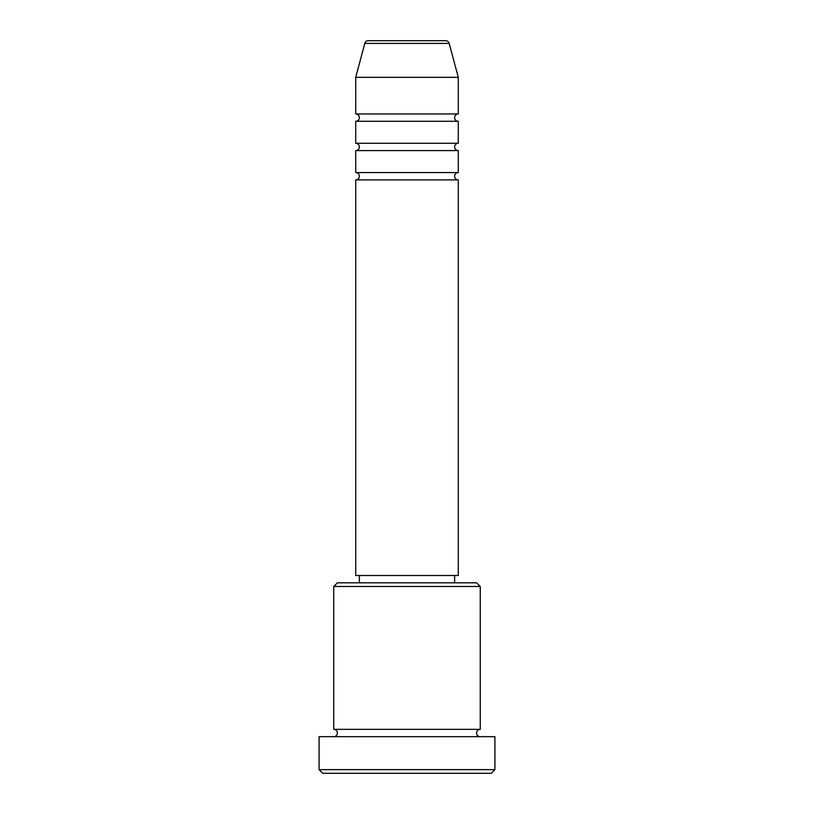 <?xml version="1.0" encoding="UTF-8"?>
<svg xmlns="http://www.w3.org/2000/svg" width="814" height="814" viewBox="0 0 814 814"><rect width="100%" height="100%" fill="white"/><g stroke="black" fill="none" stroke-linecap="round" stroke-linejoin="round"><path stroke-width="1.22" d="M445.655 40.7L368.345 40.7L445.655 40.7A3.663 3.663 0 0 1 449.196 43.417L458.282 77.33L355.718 77.33L355.718 113.96A3.663 3.663 0 0 1 359.381 117.623A3.663 3.663 0 0 1 355.718 121.286L355.718 143.264A3.663 3.663 0 0 1 359.381 146.927A3.663 3.663 0 0 1 355.718 150.59L355.718 172.568A3.663 3.663 0 0 1 359.381 176.231A3.663 3.663 0 0 1 355.718 179.894L355.718 575.498L458.282 575.498L458.282 179.894L355.718 179.894M368.345 40.7A3.663 3.663 0 0 0 364.804 43.417L355.718 77.33M458.282 77.33L458.282 113.96A3.663 3.663 0 0 0 454.619 117.623A3.663 3.663 0 0 0 458.282 121.286L458.282 143.264A3.663 3.663 0 0 0 454.619 146.927A3.663 3.663 0 0 0 458.282 150.59L458.282 172.568A3.663 3.663 0 0 0 454.619 176.231A3.663 3.663 0 0 0 458.282 179.894M333.74 586.487L337.403 582.824L476.597 582.824L480.26 586.487L333.74 586.487L333.74 729.344A3.663 3.663 0 0 1 337.403 733.007A3.663 3.663 0 0 1 333.74 736.67M491.249 773.3L322.751 773.3L319.088 769.637L494.912 769.637L491.249 773.3M480.26 586.487L480.26 729.344A3.663 3.663 0 0 0 476.597 733.007A3.663 3.663 0 0 0 480.26 736.67M458.282 150.59L355.718 150.59M458.282 172.568L355.718 172.568M359.381 575.498L359.381 582.824M454.619 575.498L454.619 582.824M480.26 729.344L333.74 729.344M494.912 769.637L494.912 736.67L319.088 736.67L319.088 769.637M458.282 113.96L355.718 113.96M458.282 121.286L355.718 121.286M458.282 143.264L355.718 143.264M449.196 43.417L364.804 43.417"/></g></svg>
